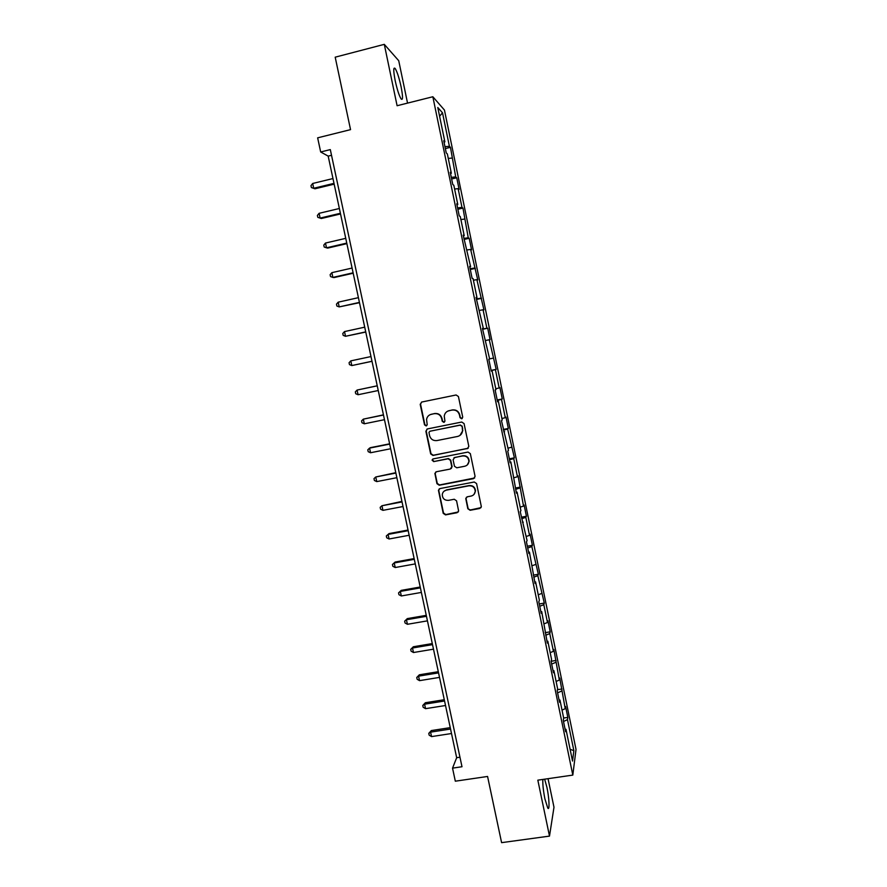 <?xml version="1.0" encoding="UTF-8"?>
<svg xmlns="http://www.w3.org/2000/svg" width="887" height="887" viewBox="0 0 887 887"><rect width="100%" height="100%" fill="white"/><g stroke="black" fill="none" stroke-linecap="round" stroke-linejoin="round"><path stroke-width="1.33" d="M461.661 418.775L462.726 417.145L458.424 396.533L456.095 394.981L421.702 402.044L420.205 404.361L424.529 424.84L426.148 425.926L427.212 424.784L426.558 419.44C427.102 416.679 428.72 414.95 431.415 414.251L434.275 413.675C438.056 413.298 440.517 414.95 441.682 418.62L442.236 421.27L443.855 422.356L444.93 421.17L444.254 416.081C444.731 413.198 446.372 411.391 449.177 410.648L452.048 410.071C455.84 409.683 458.324 411.335 459.477 415.016L460.031 417.688L461.661 418.775M447.846 411.08L452.337 409.927C456.129 409.539 458.601 411.191 459.754 414.872L460.32 417.522L462.205 418.531M421.569 402.077L420.549 404.228L424.873 424.673L426.647 425.705M430.228 414.628L434.597 413.53C438.366 413.154 440.828 414.794 441.992 418.464L442.546 421.114L444.376 422.134M542.866 779.429C542.589 784.03 543.265 790.494 544.895 798.843L547.767 808.057C549.807 811.139 549.241 798.056 546.935 787.346L544.64 779.174M401.101 86.782C399.15 77.934 397.188 71.847 395.203 68.532C393.307 66.68 393.307 70.738 395.192 80.695C397.165 89.62 399.139 95.696 401.09 98.923C402.986 100.708 402.986 96.661 401.101 86.782M467.826 508.728L470.132 510.28L479.789 508.473L481.342 506.654L476.574 483.559L474.257 482.007L439.963 488.571L438.433 490.234L443.212 513.34L445.507 514.892L457.082 512.719L458.623 510.99L456.561 500.811L454.255 499.259L448.512 500.357C444.575 500.479 442.491 498.572 442.269 494.624C442.646 492.218 444.01 490.722 446.361 490.134L468.935 485.821C472.749 485.644 474.844 487.462 475.232 491.265C474.966 493.826 473.58 495.434 471.086 496.077L467.316 496.787L465.764 498.549L467.826 508.728L470.398 509.97L481.042 507.63M407.543 103.103L398.729 60.715L384.293 44.35L335.197 57.178L350.542 129.635L317.646 137.84L320.673 151.976L330.308 149.593L461.994 766.734L452.536 768.142L455.319 781.192L487.573 776.458L501.598 842.65L549.496 836.108L553.987 807.237L548.044 778.686M384.293 44.35L397.099 105.73L432.845 96.75L572.814 775.094L537.832 780.161L549.496 836.108M467.305 448.7L468.824 446.394L464.067 423.587L461.739 422.035L427.379 428.942L425.882 431.248L430.672 453.911L432.967 455.452L468.258 448.212M470.332 453.623L475.077 476.352L473.558 478.636L439.253 485.233L436.958 483.681L434.885 473.403L436.404 471.74L450.286 469.046L451.782 466.762L450.441 460.331L448.123 458.779L433.676 461.606L432.047 460.076L433.111 458.923L468.014 452.071L470.332 453.623M432.845 96.75L444.442 110.043L576.018 749.426L572.814 775.094M563.655 718.038L567.835 717.395L565.584 706.484L565.219 708.669L559.73 678.023L559.331 680.052L553.843 649.461L553.41 651.324L549.763 633.595L550.217 631.821L547.944 620.789L547.479 622.497L543.809 604.701L544.296 603.093L537.832 575.696L538.365 574.255L531.845 546.592L532.4 545.305L530.104 534.14L529.528 535.371L525.825 517.376L526.423 516.256L524.117 505.047L523.507 506.1L518.097 475.842L517.454 476.74L513.728 458.612L514.393 457.825L507.641 429.064L508.34 428.443L506.011 417.112L505.291 417.666L501.532 399.405L502.275 398.962L499.924 387.586L499.17 387.963L495.401 369.635L496.177 369.358L489.247 339.754L490.056 339.654L487.706 328.201L486.874 328.234L483.071 309.763L483.925 309.84L476.873 279.66L477.76 279.904L470.642 249.435L471.574 249.857L469.19 238.281L468.247 237.783L462.97 208.079L461.994 207.403L458.124 188.654L459.133 189.43L456.727 177.766L455.707 176.912L450.463 147.331L449.41 146.3L442.513 112.815L437.79 107.515L444.875 141.865L443.744 140.767L446.25 152.93L447.358 153.95L451.339 173.253L450.263 172.344L452.758 184.463L453.822 185.294L457.792 204.52L456.75 203.81L459.233 215.874L460.264 216.517L464.211 235.665L463.202 235.144L470.609 266.688L469.644 266.355L472.117 278.33L473.059 278.596L476.973 297.6L476.053 297.444L483.326 328.378L482.439 328.423L489.646 359.047L488.804 359.268L491.243 371.11L492.074 370.81L491.221 370.977M567.835 717.395L567.48 719.645L573.867 750.679L572.525 761.068L565.984 729.314L565.607 731.697L563.278 720.399L563.666 718.071L559.952 700.054L559.542 702.271L557.202 690.929L557.624 688.767L553.898 670.683L553.455 672.745L551.104 661.347L551.559 659.363L547.822 641.212L547.334 643.097L541.713 611.62L541.203 613.327L538.83 601.852L539.363 600.211L535.593 581.916L535.038 583.458L529.45 552.102L528.852 553.466L526.468 541.902L527.078 540.604L520.248 511.755L520.902 510.635L517.088 492.141L516.411 493.15L510.868 461.983L510.158 462.814L507.752 451.117L508.473 450.352L501.454 420.615L502.219 420.039L498.361 401.323L497.574 401.789L495.146 390.003L495.944 389.604L492.074 370.81M562.025 710.121L565.219 708.669M557.59 692.836L561.593 691.073M559.952 700.054L559.054 699.898M556.116 681.438L559.331 680.052M551.659 664.075L555.694 662.389M553.898 670.683L553 670.561M550.173 652.666L553.41 651.324M545.716 635.214L549.763 633.595M547.822 641.212L546.924 641.113M544.219 623.772L547.479 622.497M539.74 606.253L543.809 604.701M541.713 611.62L540.837 611.553M538.243 594.778L541.513 593.558M533.741 577.171L537.832 575.696M535.593 581.916L534.717 581.883M532.244 565.673L535.537 564.52M527.721 547.989L531.845 546.592M529.45 552.102L528.574 552.091M526.224 536.469L529.528 535.371M521.689 518.695L525.825 517.376M523.275 522.177L522.41 522.199M520.181 507.142L523.507 506.1M515.624 489.302L519.782 488.05M517.088 492.141L516.212 492.185M514.105 477.716L517.454 476.74M509.537 459.788L513.728 458.612M510.868 461.983L510.003 462.049M508.018 448.179L511.389 447.259M503.428 430.162L507.641 429.064M504.625 431.703L503.761 431.814M501.909 418.531L505.291 417.666M497.297 400.425L501.532 399.405M498.361 401.323L497.507 401.456M495.778 388.761L499.17 387.963M491.143 370.589L495.401 369.635M489.613 358.891L493.039 358.16M485.81 340.453L489.247 339.754M482.583 329.077L486.874 328.234M479.612 310.395L483.071 309.763M483.326 328.378L482.473 328.589M476.363 298.963L480.687 298.198M473.392 280.225L476.873 279.66M476.973 297.6L476.131 297.832M470.132 268.728L474.478 268.051M467.15 249.946L470.642 249.435M470.609 266.688L469.766 266.954M463.879 238.392L468.247 237.783M460.885 219.544L464.4 219.1M464.211 235.665L463.38 235.953M457.592 207.935L461.994 207.403M454.599 189.031L458.124 188.654M457.792 204.52L456.96 204.842M451.295 177.356L455.707 176.912M448.279 158.407L451.838 158.086M451.339 173.253L450.518 173.608M444.964 146.665L449.41 146.3M439.586 116.219L442.513 112.815M444.875 141.865L444.054 142.253M320.673 151.976L328.179 156.112L456.672 757.709L452.536 768.142M570.097 749.26L573.867 750.679M563.5 721.486L567.48 719.645M565.984 729.314L565.074 729.136M331.527 155.292L328.179 156.112M459.954 757.21L456.672 757.709M445.352 148.572L450.463 147.331M451.627 178.974L456.727 177.766M457.869 209.265L462.97 208.079M464.089 239.435L469.19 238.281M470.298 269.504L475.377 268.362M476.474 299.451L481.552 298.331M482.628 329.288L487.706 328.201M491.11 370.411L496.177 369.358M497.208 399.993L502.275 398.962M503.284 429.452L508.34 428.443M509.326 458.801L514.393 457.825M515.358 488.05L520.414 487.096M521.368 517.188L526.423 516.256M527.355 546.215L532.4 545.305M533.32 575.142L538.365 574.255M539.263 603.958L544.296 603.093M545.183 632.664L550.217 631.821M551.126 661.27L556.105 660.449M557.446 689.698L561.981 688.977M427.035 429.042L426.215 431.06L430.993 453.7L433.288 455.242L467.571 448.489M461.828 426.248L460.198 425.161L430.029 431.215L428.975 432.357L429.574 435.617C430.727 439.276 433.189 440.917 436.958 440.562L457.57 436.459C460.475 435.694 462.127 433.81 462.526 430.805L462.105 426.082L460.198 425.161M429.829 431.27L460.475 424.995M459.932 435.439L462.803 430.616L462.404 429.053M462.105 426.082L462.681 428.876M435.772 471.995L435.229 473.78L437.269 483.415L439.564 484.967L474.678 477.971M451.272 468.524L452.082 466.529L450.729 460.098L448.423 458.557L433.676 461.606M432.778 459.034L432.368 459.843L433.998 461.384M464.744 466.24C467.205 465.597 468.591 464.012 468.89 461.462C468.547 457.603 466.44 455.763 462.593 455.951L454.61 457.504L453.102 459.81L454.454 466.24L456.772 467.793L464.744 466.24M467.294 464.932L469.156 461.24C468.813 457.382 466.717 455.541 462.87 455.73L462.593 455.951M453.956 457.77L462.87 455.73M466.407 497.23L466.074 498.771L468.092 508.417M474.046 494.336L475.487 490.988C475.099 487.185 473.004 485.377 469.201 485.544L468.935 485.821M444.054 491.232L446.66 489.857L469.201 485.544M439.231 488.881L438.777 490.566L443.522 513.03L445.817 514.582L458.28 511.965M332.969 178.553L312.679 183.476L313.71 188.266L314.952 188.798L334.166 184.152M314.952 188.798L311.404 187.567L313.71 188.266L334 183.365M311.404 187.567L310.982 185.649L312.679 183.476M339.366 208.5L319.087 213.323L320.118 218.091L321.327 218.501L340.53 213.955M321.327 218.501L317.801 217.348L320.118 218.091L340.386 213.29M317.801 217.348L317.391 215.441L319.087 213.323M345.742 238.337L325.485 243.049L326.505 247.806L327.691 248.094L346.872 243.648M325.485 243.049L323.777 245.122L324.187 247.018L326.505 247.806L346.75 243.105M352.084 268.051L331.849 272.664L332.869 277.409L334.022 277.576L353.192 273.229M331.849 272.664L330.13 274.682L330.541 276.578L332.869 277.409L353.104 272.808M358.415 297.666L338.191 302.179L339.2 306.902L359.49 302.7M338.191 302.179L336.472 304.141L336.872 306.026L339.2 306.902L359.423 302.4M364.712 327.17L344.511 331.583L345.52 336.284L365.754 332.06M344.511 331.583L342.781 333.501L343.18 335.375L345.52 336.284L365.721 331.882M370.988 356.563L350.808 360.876L351.806 365.566L372.008 361.319M350.808 360.876L349.068 362.739L349.467 364.612L351.806 365.566L371.997 361.264M377.23 385.801L357.073 390.058L358.082 394.726L378.239 390.524M377.241 385.845L357.073 390.058L355.332 391.877L355.731 393.739L358.082 394.726M383.439 414.861L363.326 419.141L364.324 423.798L384.47 419.684M383.472 415.027L363.326 419.141L361.574 420.904L361.974 422.766L364.324 423.798M389.626 443.822L370.555 447.625L369.557 448.112L370.544 452.747L390.679 448.744M389.681 444.099L369.557 448.112L367.795 449.831L368.194 451.683L370.544 452.747M395.79 472.671L375.755 476.984L376.753 481.597L396.866 477.694M395.868 473.059L375.755 476.984L373.992 478.647L374.392 480.488L376.753 481.597M401.922 501.41L381.942 505.745L382.929 510.347L403.02 506.532M402.033 501.92L381.942 505.745L380.168 507.364L380.567 509.193L382.929 510.347M408.042 530.049L389.027 533.586L388.096 534.406L389.083 538.986L409.162 535.271M408.175 530.67L388.096 534.406L386.322 535.97L386.721 537.799L389.083 538.986M414.14 558.588L395.136 562.036L394.238 562.957L395.214 567.525L415.271 563.899M414.296 559.32L394.238 562.957L392.453 564.476L395.136 562.036M395.214 567.525L392.841 566.294L392.453 564.476M420.216 587.017L401.223 590.376L400.347 591.407L401.323 595.964L421.369 592.427M420.394 587.859L400.347 591.407L398.562 592.882L401.223 590.376M401.323 595.964L398.95 594.7L398.562 592.882M426.259 615.345L407.299 618.616L406.446 619.758L407.421 624.293L427.434 620.856M426.47 616.299L406.446 619.758L404.649 621.177L407.299 618.616M407.421 624.293L405.037 622.984L404.649 621.177M432.291 643.574L413.342 646.756L412.51 647.998L413.486 652.522L433.488 649.173M432.523 644.638L412.51 647.998L410.714 649.373L413.342 646.756M413.486 652.522L411.102 651.18L410.714 649.373M438.3 671.692L419.363 674.796L418.564 676.149L419.529 680.651L439.52 677.391M438.555 672.878L418.564 676.149L416.757 677.468L419.363 674.796M419.529 680.651L417.134 679.265L416.757 677.468M444.287 699.721L425.372 702.737L424.585 704.189L425.549 708.669L445.518 705.509M444.564 701.007L424.585 704.189L422.777 705.464L425.372 702.737M425.549 708.669L423.154 707.261L422.777 705.464M450.252 727.639L431.348 730.566L430.594 732.13L431.548 736.598L451.505 733.527M450.552 729.047L430.594 732.13L428.776 733.361L431.348 730.566M431.548 736.598L429.153 735.146L428.776 733.361M393.828 68.887L395.203 68.532"/></g></svg>
